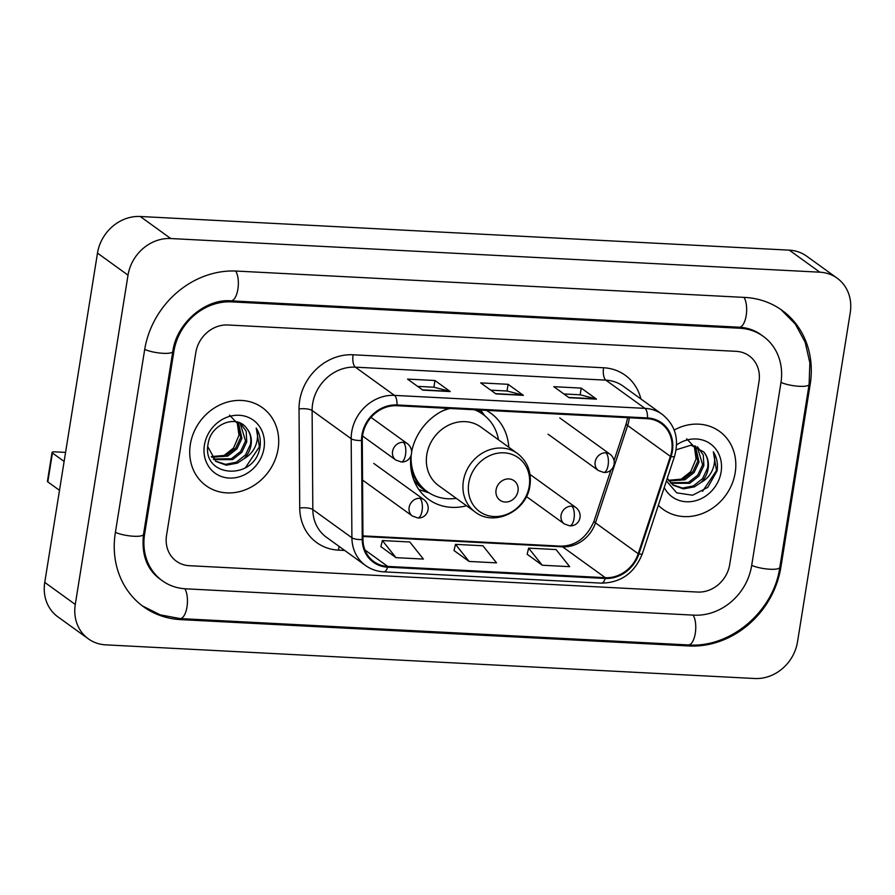 <?xml version="1.0" encoding="UTF-8"?>
<svg xmlns="http://www.w3.org/2000/svg" width="895" height="895" viewBox="0 0 895 895"><rect width="100%" height="100%" fill="white"/><g stroke="black" fill="none" stroke-linecap="round" stroke-linejoin="round"><path stroke-width="1.34" d="M410.984 455.712A53.141 46.92 125.8 0 0 428.604 499.399A53.141 46.92 125.8 0 0 466.496 505.742M508.763 447.209A53.141 46.92 125.8 0 0 490.818 413.233A53.141 46.92 125.8 0 0 486.231 410.357M448.227 408.388A53.141 46.92 125.8 0 0 411.711 451.326M190.333 444.39A48.129 42.49 125.8 0 0 206.04 485.683A48.129 42.49 125.8 0 0 278.099 448.943A48.129 42.49 125.8 0 0 262.38 407.65A48.129 42.49 125.8 0 0 190.333 444.39A48.129 42.49 125.8 0 0 206.04 485.683A48.129 42.49 125.8 0 0 278.099 448.943A48.129 42.49 125.8 0 0 262.38 407.65A48.129 42.49 125.8 0 0 190.333 444.39M658.362 505.283A48.129 42.49 125.8 0 0 663.15 509.389A48.129 42.49 125.8 0 0 735.198 472.649A48.129 42.49 125.8 0 0 719.49 431.356A48.129 42.49 125.8 0 0 674.192 430.059A48.129 42.49 125.8 0 1 719.49 431.356A48.129 42.49 125.8 0 1 735.198 472.649A48.129 42.49 125.8 0 1 663.15 509.389A48.129 42.49 125.8 0 1 658.362 505.283M362.688 435.026A32.086 28.327 -54.2 0 1 396.877 405.726L647.365 418.715A32.086 28.327 -54.2 0 1 661.215 423.514A32.086 28.327 -54.2 0 1 670.389 456.372L638.213 553.725A32.086 28.327 -54.2 0 1 605.322 577.689L387.714 566.412A32.086 28.327 -54.2 0 1 373.875 561.612A32.086 28.327 -54.2 0 1 362.978 539.461L362.274 440.396A32.086 28.327 -54.2 0 1 362.688 435.026M361.949 434.981A32.88 29.032 125.8 0 0 361.535 440.497L362.24 539.551A32.88 29.032 125.8 0 0 387.591 567.184L605.199 578.461A32.88 29.032 125.8 0 0 638.918 553.893L671.082 456.539A32.88 29.032 125.8 0 0 647.488 417.943L397 404.954A32.88 29.032 125.8 0 0 361.949 434.981M563.872 393.957L580.251 394.807L595.958 398.868A8.021 3.267 93 0 1 596.506 399.136L581.235 388.106L553.815 386.685L569.075 397.704L596.506 399.136M580.173 394.796L581.235 388.106M417.607 386.371L433.986 387.222L449.682 391.283A8.021 3.267 93 0 1 450.23 391.551L434.97 380.52L407.538 379.1L422.809 390.13L450.23 391.551M433.896 387.211L434.97 380.52M490.74 390.164L507.118 391.014L522.814 395.075A8.021 3.267 93 0 1 523.362 395.344L508.103 384.313L480.682 382.892L495.942 393.912L523.362 395.344M507.029 391.003L508.103 384.313M758.994 381.65A30.083 26.559 125.8 0 0 749.171 355.841A30.083 26.559 125.8 0 0 736.193 351.343L227.889 324.986A30.083 26.559 125.8 0 0 195.837 352.451L166.537 535.389A30.083 26.559 125.8 0 0 176.36 561.199A30.083 26.559 125.8 0 0 189.337 565.696L697.641 592.054A30.083 26.559 125.8 0 0 729.693 564.588L758.994 381.65A30.083 26.559 125.8 0 0 749.171 355.841A30.083 26.559 125.8 0 0 736.193 351.343L227.889 324.986A30.083 26.559 125.8 0 0 195.837 352.451L166.537 535.389A30.083 26.559 125.8 0 0 176.36 561.199A30.083 26.559 125.8 0 0 189.337 565.696L697.641 592.054A30.083 26.559 125.8 0 0 729.693 564.588L758.994 381.65M380.878 546.644L395.97 557.652L423.402 559.073L409.787 541.978L382.355 540.558L380.856 546.744M527.155 554.229L542.247 565.237L569.667 566.658L556.063 549.564L528.632 548.143L527.133 554.329M469.103 561.445L496.535 562.865L482.92 545.771L455.499 544.35L454 550.537L469.103 561.445L455.499 544.35M395.97 557.652L382.355 540.558M542.247 565.237L528.632 548.143M751.632 565.729L780.932 382.791A54.136 47.804 125.8 0 0 763.256 336.341A54.136 47.804 125.8 0 0 739.896 328.241L231.592 301.883A54.136 47.804 125.8 0 0 173.898 351.321L144.598 534.248A54.136 47.804 125.8 0 0 162.263 580.71A54.136 47.804 125.8 0 0 185.634 588.809L693.938 615.156A54.136 47.804 125.8 0 0 751.632 565.729M850.25 312.601A40.107 35.408 125.8 0 0 837.161 278.188A40.107 35.408 125.8 0 0 819.854 272.192L170.755 238.54A40.107 35.408 125.8 0 0 128.019 275.157L75.281 604.438A40.107 35.408 125.8 0 0 88.37 638.851A40.107 35.408 125.8 0 0 105.677 644.847L754.765 678.511A40.107 35.408 125.8 0 0 797.512 641.894L850.25 312.601M837.161 278.188L806.63 256.149A40.107 35.408 125.8 0 0 789.323 250.152L140.235 216.489A40.107 35.408 125.8 0 0 97.488 253.106L44.75 582.399A40.107 35.408 125.8 0 0 57.839 616.812L88.37 638.851M810.188 384.313A86.222 76.131 125.8 0 0 782.04 310.33A86.222 76.131 125.8 0 0 744.83 297.431L236.526 271.073A86.222 76.131 125.8 0 0 144.643 349.8L115.343 532.738A86.222 76.131 125.8 0 0 143.491 606.721A86.222 76.131 125.8 0 0 180.701 619.62L689.005 645.966A86.222 76.131 125.8 0 0 780.887 567.24L810.188 384.313L809.237 383.619M229.545 415.101L237.309 423.301L238.987 435.227L233.584 448.003L222.564 456.663M238.361 422.373L241.907 438.382L236.996 448.82L227.755 456.103L211.768 457.255M237.656 422.16L240.699 437.51L235.777 447.947L226.536 455.231L211.309 456.607M240.419 423.212L246.17 431.256L246.751 441.884L241.84 452.322L232.599 459.605L213.771 459.571M240.106 423.067L245.543 441L240.632 451.449L231.38 458.732L213.245 459.034M246.561 428.179C236.515 413.803 210.638 424.342 208.177 443.506C201.017 477.371 253.084 481.286 259.662 448.831L259.964 447.209C261.027 440.06 259.785 433.683 256.216 428.056C258.207 433.728 257.939 439.736 255.422 446.079C253.173 451.46 249.358 455.678 243.988 458.721A22.655 20.003 125.8 0 0 251.059 444.983A22.655 20.003 125.8 0 0 246.561 428.179C250.276 432.766 251.551 438.203 250.387 444.502L245.476 454.951L236.235 462.234L225.495 464.348L215.46 461.07M243.988 458.721L237.444 463.107L226.301 465.199L215.975 461.451L207.785 446.717M204.407 445.128A32.69 28.864 125.8 0 0 229.187 478.064A32.69 28.864 125.8 0 0 264.014 448.216A32.69 28.864 125.8 0 0 239.233 415.28A32.69 28.864 125.8 0 0 204.407 445.128M256.216 428.056L259.405 446.795L245.465 467.649M59.495 490.326L47.804 481.89A5.012 1.163 -170.9 0 1 47.424 481.331L52.055 452.445A5.012 1.163 9.1 0 0 52.436 453.004L64.127 461.44M65.57 452.4L55.098 451.863A5.012 1.163 9.1 0 0 52.055 452.445M518.004 491.053A12.027 10.628 125.8 0 0 508.886 478.926A12.027 10.628 125.8 0 0 496.065 489.912A12.027 10.628 125.8 0 0 505.183 502.039A12.027 10.628 125.8 0 0 518.004 491.053M517.422 453.463L480.839 427.049A36.091 31.873 125.8 0 0 426.803 454.615A36.091 31.873 125.8 0 0 438.584 485.582L475.167 511.996C494.219 527.166 526.987 511.112 529.963 485.549C531.686 472.057 527.502 461.361 517.422 453.463A36.091 31.873 125.8 0 0 463.375 481.029A36.091 31.873 125.8 0 0 475.167 511.996M498.504 439.803A47.625 42.054 125.8 0 0 483.009 414.396A47.625 42.054 125.8 0 0 474.35 409.742M449.972 408.478A47.625 42.054 125.8 0 0 441.257 411.555M483.009 414.396L481.488 413.3A47.625 42.054 125.8 0 0 475.569 409.809M410.928 468.331A47.625 42.054 125.8 0 0 425.729 490.516L427.251 491.623A47.625 42.054 125.8 0 0 456.249 498.336M411.208 455.119A47.625 42.054 125.8 0 0 427.251 491.623M429.152 492.899L421.109 490.292A52.134 46.037 -54.2 0 1 418.849 489.487M686.644 438.796L694.408 447.008L696.086 458.934L690.683 471.699L679.674 480.358M695.46 446.079L699.017 462.077L694.095 472.526L684.854 479.809L668.878 480.951M694.766 445.867L697.798 461.205L692.887 471.654L683.646 478.937L668.42 480.313M697.518 446.907L703.28 454.962L703.862 465.579L698.95 476.028L689.698 483.311L670.881 483.278M697.216 446.762L702.653 464.706L697.731 475.156L688.49 482.427L670.355 482.729M666.406 480.939L676.732 492.854L692.618 495.226L707.788 487.35L717.074 470.904C718.137 463.767 716.884 457.379 713.315 451.751C715.306 457.434 715.049 463.442 712.532 469.774C710.283 475.167 706.468 479.384 701.098 482.416A22.655 20.003 125.8 0 0 708.158 468.689A22.655 20.003 125.8 0 0 703.671 451.874C707.386 456.461 708.661 461.909 707.497 468.208L702.575 478.646L693.334 485.929L682.605 488.055L672.57 484.766M701.098 482.416L694.554 486.802L683.411 488.894L673.163 485.213L667.256 478.355M664.224 487.518A32.69 28.864 125.8 0 0 695.717 500.708A32.69 28.864 125.8 0 0 721.124 471.922A32.69 28.864 125.8 0 0 708.739 442.745A32.69 28.864 125.8 0 0 676.586 444.927M703.671 451.874L690.996 445.195L676.105 449.838M713.315 451.751L716.503 470.501L702.564 491.355M670.389 456.372L627.641 425.517A32.086 28.327 125.8 0 0 628.95 420.18A32.086 28.327 125.8 0 0 629.241 417.775M605.322 577.689L562.586 546.834A32.086 28.327 125.8 0 0 595.477 522.87L627.641 425.517A18.045 2.853 -161.7 0 1 626.231 423.693L627.663 417.696M344.72 550.459L338.388 550.123A50.131 44.258 -54.2 0 1 299.736 508.013L299.031 408.948A50.131 44.258 -54.2 0 1 353.089 354.778L603.588 367.767A10.024 4.083 -87 0 0 605.859 380.151L355.371 367.163A40.107 35.408 125.8 0 0 312.635 403.779A40.107 35.408 125.8 0 0 312.109 410.503L312.825 509.557A40.107 35.408 125.8 0 0 326.429 537.257L365.507 565.472A40.107 35.408 -54.2 0 1 351.903 537.772A10.024 3.009 -0.4 0 0 362.24 539.551M603.588 367.767A50.131 44.258 -54.2 0 1 640.887 398.946M623.166 386.148A40.107 35.408 125.8 0 0 605.859 380.151L644.937 408.366A40.107 35.408 -54.2 0 1 662.244 414.374L623.166 386.148M299.736 508.013A10.024 3.009 179.6 0 1 312.825 509.557L351.903 537.772L351.187 438.718A40.107 35.408 -54.2 0 1 351.701 431.994A40.107 35.408 -54.2 0 1 394.449 395.377A10.024 4.083 93 0 1 397 404.954M361.535 440.497A10.024 3.009 -0.4 0 1 351.187 438.718L312.109 410.503A10.024 3.009 179.6 0 0 299.031 408.948M365.507 565.472C370.933 569.343 377.041 571.469 383.843 571.849A10.024 4.083 -87 0 0 387.591 567.184M605.199 578.461A10.024 4.083 93 0 1 601.451 583.137C621.029 582.734 634.644 572.957 642.319 553.804L674.494 456.45C679.372 439.02 675.289 424.991 662.244 414.374M638.918 553.893A10.024 1.589 18.3 0 0 642.319 553.804M671.082 456.539A10.024 1.589 18.3 0 0 674.494 456.45M647.488 417.943A10.024 4.083 -87 0 0 644.937 408.366L394.449 395.377L355.371 367.163A10.024 4.083 -87 0 1 353.089 354.778M339.306 546.543A10.024 4.083 -87 0 0 338.388 550.123M638.213 553.725L595.477 522.87A18.045 2.853 -161.7 0 1 594.067 521.058L610.961 469.92M387.714 566.412L364.959 549.977M362.967 536.485L562.586 546.834A18.045 7.361 -87 0 0 560.74 546.14C575.72 546.028 586.829 537.671 594.067 521.058M522.814 395.075L495.584 393.666M449.682 391.283L422.451 389.873M595.958 398.868L568.728 397.458M744.002 297.386A16.043 6.545 93 0 1 746.184 315.566A16.043 6.545 93 0 1 739.236 327.201C747.493 327.693 754.731 330.188 760.974 334.685M780.899 309.525L795.308 324.068L805.176 342.282L809.863 362.867L809.114 384.436A16.043 3.737 -170.9 0 1 798.306 386.237A16.043 3.737 -170.9 0 1 780.988 382.422M809.114 384.436L779.813 567.374A16.043 3.737 -170.9 0 1 769.006 569.175A16.043 3.737 -170.9 0 1 751.688 565.36M779.813 567.374C773.772 611.218 730.712 648.114 688.344 644.937A16.043 6.545 -87 0 0 695.292 633.302A16.043 6.545 -87 0 0 693.11 615.122M688.344 644.937L180.052 618.579A16.043 6.545 -87 0 0 186.988 606.933A16.043 6.545 -87 0 0 184.795 588.753M115.399 532.368A16.043 3.737 9.1 0 0 132.717 536.183A16.043 3.737 9.1 0 0 143.513 534.382L172.824 351.444C176.438 322.983 205.872 298.415 230.944 300.843L739.236 327.201M144.699 349.43A16.043 3.737 9.1 0 0 162.017 353.245A16.043 3.737 9.1 0 0 172.824 351.444M235.698 271.04A16.043 6.545 93 0 1 237.88 289.219A16.043 6.545 93 0 1 230.944 300.843M789.323 250.152L819.854 272.192M44.75 582.399L75.281 604.438M97.488 253.106L128.019 275.157M140.235 216.489L170.755 238.54M779.937 566.557L780.887 567.24M687.505 644.892L689.005 645.966M179.19 618.523L180.701 619.62M738.397 327.156L739.896 328.241M143.648 533.565L144.598 534.248M172.959 350.639L173.898 351.321M230.105 300.809L231.592 301.883M52.436 453.004L47.804 481.89M529.225 486.242A33.16 29.278 125.8 0 0 504.086 452.836A33.16 29.278 125.8 0 0 468.756 483.11A33.16 29.278 125.8 0 0 493.895 516.516A33.16 29.278 125.8 0 0 529.225 486.242M413.613 479.519A48.073 42.445 125.8 0 0 427.72 491.948M483.468 414.732A48.073 42.445 125.8 0 0 477.471 409.91M403.242 442.298A10.024 8.849 125.8 0 0 392.558 451.449A10.024 8.849 125.8 0 0 395.836 460.052L401.184 461.932A10.024 4.083 -87 0 0 405.524 454.682A10.024 4.083 93 0 0 403.242 442.298A10.024 8.849 125.8 0 1 407.572 443.797C415.683 450.532 410.637 462.749 401.184 461.932M605.837 452.803A10.024 8.849 125.8 0 0 595.153 461.954A10.024 8.849 125.8 0 0 598.431 470.557L603.778 472.437A10.024 4.083 -87 0 0 608.108 465.187A10.024 4.083 93 0 0 605.837 452.803A10.024 8.849 125.8 0 1 610.166 454.302C618.277 461.037 613.22 473.254 603.778 472.437M419.811 498.291A10.024 8.849 125.8 0 0 409.127 507.454A10.024 8.849 125.8 0 0 412.405 516.057L417.752 517.936A10.024 4.083 -87 0 0 422.082 510.676A10.024 4.083 93 0 0 419.811 498.291A10.024 8.849 125.8 0 1 424.14 499.79C432.251 506.525 427.195 518.753 417.752 517.936M571.748 506.178A10.024 8.849 125.8 0 0 561.064 515.33A10.024 8.849 125.8 0 0 564.342 523.933L569.69 525.812A10.024 4.083 -87 0 0 574.031 518.552A10.024 4.083 93 0 0 571.748 506.178A10.024 8.849 125.8 0 1 576.078 507.678C584.189 514.412 579.143 526.629 569.69 525.812M383.843 571.849L601.451 583.137M362.956 535.881L560.74 546.14M614.115 460.388L626.231 423.693M142.361 605.893L160.216 614.831L180.052 618.579M159.981 579.054C146.847 569.433 141.354 554.542 143.513 534.382M484.821 415.795L480.615 410.067M371.011 417.394L407.572 443.797M362.542 436.01L395.836 460.052M559.789 417.931L610.166 454.302M548.053 434.187L598.431 470.557M373.763 463.42L424.14 499.79M362.553 480.067L412.405 516.057M530.008 474.406L576.078 507.678M526.417 496.546L564.342 523.933"/></g></svg>

